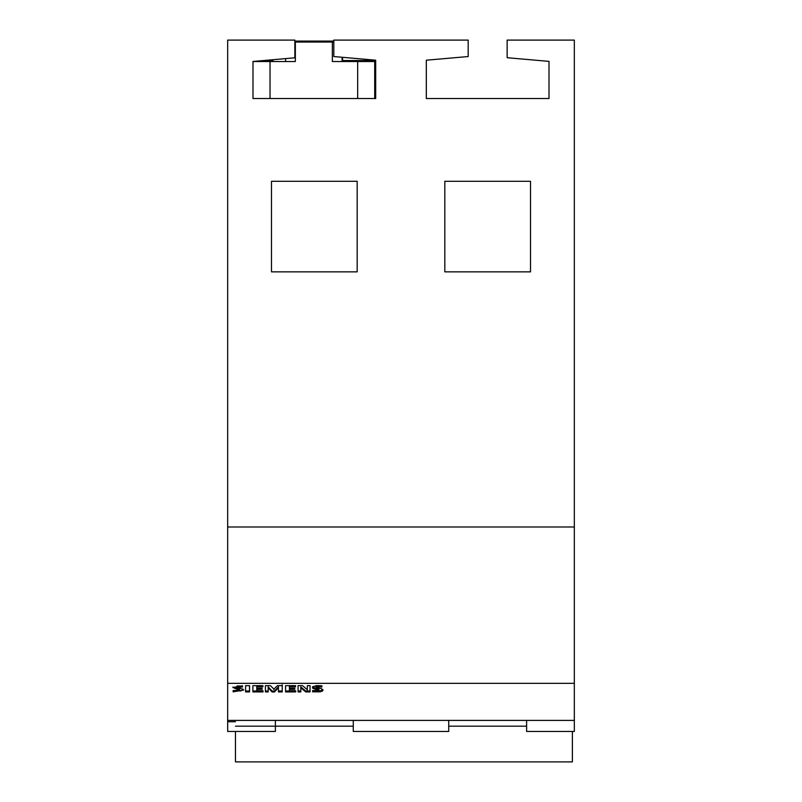 <?xml version="1.0" encoding="UTF-8"?>
<svg xmlns="http://www.w3.org/2000/svg" width="802" height="802" viewBox="0 0 802 802"><rect width="100%" height="100%" fill="white"/><g stroke="black" fill="none" stroke-linecap="round" stroke-linejoin="round"><path stroke-width="1.2" d="M310.043 685.66L310.043 691.003L305.702 691.003L300.81 686.913L300.81 691.003L298.083 691.003M274.124 689.359L270.434 685.66L265.422 685.66L265.422 691.915L268.179 691.915L268.179 687.685L272.068 691.976L274.464 691.976L278.454 687.685L278.454 686.763L274.464 691.063L272.068 691.063L268.179 686.763L268.179 691.003L265.422 691.003M282.214 684.738L282.224 691.003L278.454 691.003M249.492 685.66L249.492 691.003L245.572 691.003M278.454 687.685L278.454 691.915L282.224 691.915L282.224 685.66L277.442 685.66L273.632 689.359M300.83 687.825L305.722 691.915L310.063 691.915L310.063 685.66L307.306 685.66L307.306 689.77L302.575 685.66L298.083 685.66L298.083 691.915L300.83 691.915L300.81 686.913M574.332 526.984L574.332 720.396L227.668 720.396L227.668 526.984L574.332 526.984L574.332 40.1L507.145 40.1L507.145 57.714L549.009 61.383L549.009 98.526L549.009 61.383L526.613 59.418M574.332 683.344L227.668 683.344M233.151 691.825L243.618 690.051L243.257 689.359L236.59 687.204L242.485 687.023L242.485 685.79L232.871 687.484L239.718 690.332L233.151 690.582L233.151 691.825L233.171 690.592M245.572 685.66L245.572 691.915L249.552 691.915L249.552 685.66L245.572 685.66M256.75 689.359L262.094 689.289L262.094 688.246L256.75 688.246L256.75 686.833L262.896 686.833L262.886 685.66L252.901 685.66L252.901 691.915L263.026 691.915L262.996 691.003L252.871 691.003M289.422 689.359L294.775 689.289L294.775 688.246L289.422 688.246L289.422 686.833L295.567 686.833L295.567 685.66L285.582 685.66L285.582 691.915L295.717 691.915L295.687 691.003L285.552 691.003M312.59 691.825L320.078 691.835L322.304 691.113L323.046 690.081L321.552 688.748L316.118 687.294L317.752 686.662L321.923 687.023L321.923 685.79L316.479 685.6L312.62 686.763L312.63 688.216L319.066 690.492L312.59 690.582L312.59 691.825L312.61 690.592M235.457 726.191L353.281 726.191M448.719 726.191L526.613 726.191M242.485 686.121L237.202 685.89L236.59 687.204M239.718 690.332L239.337 689.108L232.991 687.023M262.074 688.246L256.72 688.447M262.866 685.66L256.72 685.91L256.75 688.246M294.745 688.246L289.392 688.447M295.537 685.66L289.392 685.91L289.422 688.246M321.923 686.121L317.141 685.8L316.128 686.241L316.098 687.204M319.156 690.322L318.795 689.098L312.429 687.013M322.915 689.63L320.219 690.913L312.61 690.913M295.567 686.833L295.537 685.91M289.422 686.833L289.392 685.91M294.775 689.289L294.745 688.377M289.422 689.289L289.422 690.743L289.422 689.289M295.717 691.915L295.717 690.743L289.422 690.743M262.896 686.833L262.866 685.91M256.75 686.833L256.72 685.91M262.094 689.289L262.074 688.377M256.75 689.289L256.75 690.743L256.75 689.289M263.026 691.915L263.026 690.743L256.75 690.743M243.487 689.62L240.68 690.923L233.171 690.913M572.387 731.474L572.387 761.9L235.457 761.9L235.457 731.474M530.513 181.292L444.819 181.292L444.819 271.858L530.513 271.858L530.513 181.292M271.487 271.858L357.181 271.858L357.181 181.292L271.487 181.292L271.487 271.858M426.313 98.526L426.313 60.2L426.313 98.526L549.009 98.526M448.719 58.245L426.313 60.2L468.188 56.541L468.188 40.1L333.812 40.1L333.812 56.541L375.687 60.2L375.687 98.526L252.991 98.526L252.991 61.463L294.855 57.804L294.855 40.1L227.668 40.1L227.668 526.984M275.387 720.396L275.387 731.474L227.668 731.474L227.668 720.396M353.281 58.245L375.687 60.2L375.687 98.526M574.332 720.396L574.332 731.474L526.613 731.474L526.613 720.396M227.668 721.74L235.457 721.74M374.704 98.526L374.704 61.523L332.349 61.523L332.349 42.045L295.347 42.045L295.347 61.523L252.991 61.523L275.387 59.498M263.377 60.551L272.951 60.551M374.704 97.553L375.196 60.551L343.206 60.551M342.574 57.303L342.574 60.551M333.812 41.082L294.855 41.082M357.672 61.523L357.672 98.526M270.033 98.526L270.033 61.523M285.612 58.606L285.612 61.523M342.083 57.263L342.083 61.523M333.812 42.045L294.855 42.045M448.719 720.396L448.719 731.474L353.281 731.474L353.281 720.396M249.552 691.915L249.492 691.003M268.179 691.915L268.179 691.003M268.179 687.685L268.179 686.763M272.068 691.976L272.068 691.063M274.464 691.976L274.464 691.063M282.224 691.915L282.224 691.003M300.83 691.915L300.81 691.003M305.722 691.915L305.702 691.003M310.063 691.915L310.043 691.003"/></g></svg>
